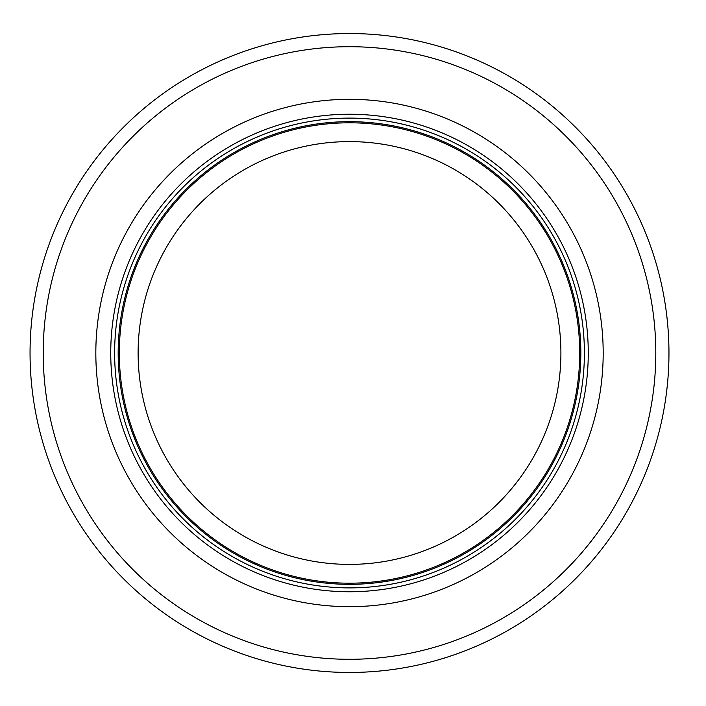 <?xml version="1.0" encoding="UTF-8"?>
<svg xmlns="http://www.w3.org/2000/svg" width="706" height="706" viewBox="0 0 706 706"><rect width="100%" height="100%" fill="white"/><g stroke="black" fill="none" stroke-linecap="round" stroke-linejoin="round"><path stroke-width="1.06" d="M579.705 353A230.191 230.191 0 0 0 234.41 153.652A230.191 230.191 0 0 0 234.41 552.348A230.191 230.191 0 0 0 579.705 353M584.4 353A234.886 234.886 0 0 0 232.062 149.584A234.886 234.886 0 0 0 232.062 556.416A234.886 234.886 0 0 0 584.4 353M603.189 353A253.683 253.683 0 0 0 222.672 133.302A253.683 253.683 0 0 0 222.672 572.698A253.683 253.683 0 0 0 603.189 353M668.961 353A319.447 319.447 0 0 0 189.782 76.345A319.447 319.447 0 0 0 189.782 629.655A319.447 319.447 0 0 0 668.961 353M560.908 353A211.403 211.403 0 0 1 243.808 536.075A211.403 211.403 0 0 1 243.808 169.925A211.403 211.403 0 0 1 560.908 353M580.835 353A231.321 231.321 0 0 0 233.845 152.664A231.321 231.321 0 0 0 233.845 553.336A231.321 231.321 0 0 0 580.835 353M588.266 353A238.752 238.752 0 0 0 230.13 146.23A238.752 238.752 0 0 0 230.13 559.77A238.752 238.752 0 0 0 588.266 353M655.803 353A306.298 306.298 0 0 0 196.365 87.738A306.298 306.298 0 0 0 196.365 618.262A306.298 306.298 0 0 0 655.803 353"/></g></svg>
